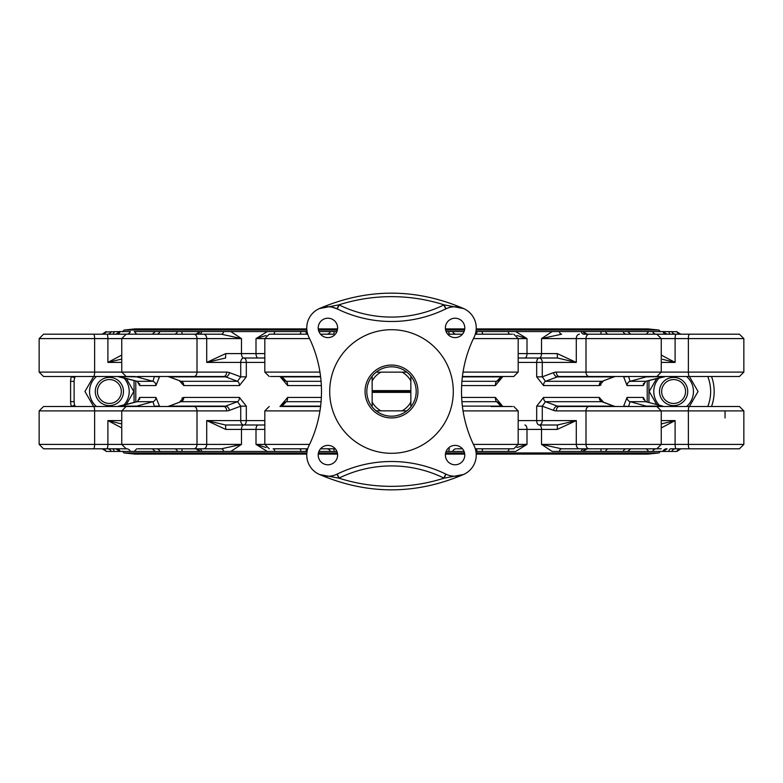 <?xml version="1.0" encoding="UTF-8"?>
<svg xmlns="http://www.w3.org/2000/svg" width="783" height="783" viewBox="0 0 783 783"><rect width="100%" height="100%" fill="white"/><g stroke="black" fill="none" stroke-linecap="round" stroke-linejoin="round"><path stroke-width="1.17" d="M676.913 331.708L662.8 331.552A4.404 4.179 -90 0 0 666.636 334.194L661.273 334.194M722.523 376.515L682.864 376.515M601.021 384.972L599.22 385.569A4.404 3.553 90 0 1 601.853 381.311L545.497 381.311L557.339 376.877A11.011 8.222 90.5 0 1 559.424 376.515L656.839 376.515L661.253 372.101L556.312 372.101A15.288 10.815 -90 0 0 553.542 372.62L542.276 376.838L542.276 362.412L576.288 362.412L557.261 353.593L557.408 357.997L576.288 362.412L576.288 338.599L743.85 338.599L743.85 372.101L661.253 372.101L661.253 338.599L656.839 334.194L583.864 334.194A4.404 2.926 -90 0 1 581.192 331.552L508.196 331.552A4.404 1.801 -90 0 0 509.85 334.194M60.477 406.485L117.44 406.485L137.417 401.63L139.668 397.431L139.677 399.301M179.405 380.753L183.78 385.569A4.404 3.553 -90 0 0 183.751 384.972M181.979 398.028L183.78 397.431L179.405 402.247M70.597 381.37A14.104 14.104 0 0 1 71.419 376.603A14.104 14.104 0 0 0 70.597 381.37L70.597 401.63L70.597 381.37L74.121 381.37A10.58 10.58 0 0 1 74.737 377.798L71.419 376.603A44.083 44.083 0 0 1 71.459 376.515M730.333 406.485L716.68 406.485L730.333 406.485M279.981 376.515L287.645 385.569A4.404 1.781 -90 0 0 287.635 384.972M287.635 398.028A4.404 1.781 -90 0 0 287.645 397.431L279.981 406.485M106.087 451.292L106.155 451.448A4.404 4.395 90 0 0 102.133 448.806L105.274 450.176M106.155 451.448L120.2 451.448A4.404 4.179 90 0 0 116.364 448.806L121.727 448.806M60.477 448.806L66.32 448.806L60.477 448.806M722.523 334.194L716.68 334.194L722.523 334.194M183.751 398.028A4.404 3.553 -90 0 0 183.78 397.431A4.404 3.553 90 0 1 181.147 401.689L237.503 401.689L225.661 406.123A11.011 8.222 -89.5 0 1 223.576 406.485L126.161 406.485L121.747 410.899L197.003 410.899L197.003 444.401L39.15 444.401L43.554 448.806L126.689 448.806A4.404 4.023 90 0 1 130.379 451.448L159.879 451.448A4.404 3.572 90 0 0 156.6 448.806M662.506 359.299L675.103 362.412L661.253 355.071M716.68 448.806L682.864 448.806M646.288 448.806L648.745 451.448L652.621 451.448A4.404 4.023 -90 0 1 656.311 448.806L661.273 448.806M66.32 334.194L105.862 334.194M105.92 334.194L43.554 334.194L39.15 338.599L197.003 338.599L197.003 372.101L39.15 372.101L43.554 376.515L134.05 376.515A11.011 10.786 -91.7 0 1 136.79 376.877L152.959 381.311L137.201 381.311L117.44 376.515L136.79 376.877A4.404 1.106 -74.6 0 0 137.299 376.515M656.722 404.547L649.185 391.5L656.722 378.453M689.392 376.515L698.045 391.5L689.392 406.485M686.613 406.485A19.839 19.839 0 0 0 686.613 376.515M659.296 377.778A19.839 19.839 0 0 0 659.296 405.222M663.27 397.47A11.941 11.941 0 0 1 673.615 379.559A11.941 11.941 0 0 1 683.96 397.47A11.941 11.941 0 0 1 663.27 397.47M661.4 398.557A14.104 14.104 0 0 0 685.83 398.557A14.104 14.104 0 0 0 673.615 377.396A14.104 14.104 0 0 0 661.4 398.557M126.278 378.453L133.815 391.5L126.278 404.547M93.608 406.485L84.956 391.5L93.608 376.515M123.704 405.222A19.839 19.839 0 0 0 123.704 377.778M96.387 376.515A19.839 19.839 0 0 0 96.387 406.485M99.04 385.53A11.941 11.941 0 0 1 119.73 385.53A11.941 11.941 0 0 1 109.385 403.441A11.941 11.941 0 0 1 99.04 385.53M97.17 384.443A14.104 14.104 0 0 0 109.385 405.604A14.104 14.104 0 0 0 121.6 384.443A14.104 14.104 0 0 0 97.17 384.443M376.173 410.85A24.684 24.684 0 0 0 410.85 376.173A24.684 24.684 0 0 0 372.15 376.173A24.684 24.684 0 0 0 376.173 410.85L380.949 410.85A22.041 22.041 0 0 1 372.15 402.051L372.15 406.827M410.85 391.5L410.85 392.381L372.15 392.381L372.15 391.5L410.85 391.5L410.85 376.173M372.15 391.5L372.15 390.619L410.85 390.619M410.85 406.827L410.85 392.381M406.827 372.15L402.051 372.15A22.041 22.041 0 0 1 410.85 380.949M372.15 376.173L372.15 380.949A22.041 22.041 0 0 1 380.949 372.15L376.173 372.15M372.15 380.949L372.15 390.619M402.051 372.15L380.949 372.15M372.15 392.381L372.15 402.051M410.85 402.051A22.041 22.041 0 0 1 402.051 410.85L406.827 410.85M380.949 410.85L402.051 410.85M417.946 391.5A26.446 26.446 0 0 0 378.277 368.597A26.446 26.446 0 0 0 378.277 414.403A26.446 26.446 0 0 0 417.946 391.5M318.211 327.911A9.699 9.699 0 0 0 332.765 336.308A9.699 9.699 0 0 0 332.765 319.513A9.699 9.699 0 0 0 318.211 327.911M318.211 455.089A9.699 9.699 0 0 0 332.765 463.487A9.699 9.699 0 0 0 332.765 446.692A9.699 9.699 0 0 0 318.211 455.089M445.39 455.089A9.699 9.699 0 0 0 459.934 463.487A9.699 9.699 0 0 0 459.934 446.692A9.699 9.699 0 0 0 445.39 455.089M445.39 327.911A9.699 9.699 0 0 0 459.934 336.308A9.699 9.699 0 0 0 459.934 319.513A9.699 9.699 0 0 0 445.39 327.911M518.18 357.997L557.408 357.997M475.927 451.448L515.674 451.448L526.998 444.401L526.998 429.407L557.261 429.407L557.408 425.003L539.213 425.003L557.408 425.003L576.288 420.588L542.276 420.588L542.276 406.162L545.497 401.689A4.404 2.603 90 0 1 543.568 397.431L536.678 406.162L536.678 420.588L542.276 420.588A4.404 3.112 90 0 1 539.154 425.003A4.404 2.486 90 0 1 536.678 420.588L518.18 420.588M557.261 429.407L576.288 420.588L576.288 444.401L541.523 444.401L552.191 451.448L581.192 451.448A4.404 2.926 90 0 1 583.864 448.806L561.656 448.806L541.523 444.401L541.523 429.407A4.404 2.32 -90 0 0 539.213 425.003L539.154 425.003M661.253 427.929L675.103 420.588L661.253 423.955M121.747 355.071L107.897 362.412L121.747 359.045M137.779 376.515L223.576 376.515A11.011 8.222 -90.5 0 1 225.661 376.877L169.324 376.877A4.404 3.015 110.6 0 1 168.707 376.75L181.147 381.311A4.404 3.553 90 0 1 183.78 385.569L239.432 385.569L246.322 376.838L246.322 362.412A4.404 2.486 -90 0 0 243.846 357.997L264.82 357.997L243.846 357.997A4.404 3.112 -90 0 0 240.724 362.412L240.724 376.838L237.503 381.311L181.147 381.311L169.324 376.877A11.011 7.321 90.5 0 0 167.464 376.515L168.697 376.74A4.404 3.015 110.6 0 1 168.629 376.721M307.073 331.552L223.713 331.552A4.404 2.584 -90 0 1 221.344 334.194L193.881 334.194A4.404 3.112 90 0 1 197.003 338.599L206.712 338.599L206.712 362.412L225.592 357.997L225.739 353.593L206.712 362.412L264.82 362.412M168.707 406.25L180.697 401.767L169.324 406.123A4.404 3.015 -110.6 0 0 168.707 406.25A4.404 3.015 -110.6 0 0 168.697 406.26L167.464 406.485A11.011 7.321 89.5 0 0 169.324 406.123L225.661 406.123A4.404 3.015 69.4 0 1 229.458 410.38L240.724 406.162L246.322 406.162L239.432 397.431A4.404 2.603 90 0 1 237.503 401.689L240.724 406.162L240.724 420.588A4.404 3.112 -90 0 0 243.846 425.003L264.82 425.003L225.592 425.003L206.712 420.588L225.739 429.407L225.592 425.003M739.446 334.194L743.85 338.599L739.446 334.194L656.311 334.194A4.404 4.023 -90 0 1 652.621 331.552L648.745 331.552L646.288 334.194M668.799 331.552A4.404 2.036 -90 0 0 670.659 334.194L675.68 334.194A4.404 4.316 -90 0 1 671.726 331.552M716.68 334.194L682.864 334.194M630.716 334.194L627.653 331.552L648.745 331.552L583.09 331.552A4.404 4.404 90 0 0 587.123 334.194L600.258 334.194M475.927 331.552L552.191 331.552L541.523 338.599L561.656 334.194A4.404 2.584 -90 0 1 559.287 331.552M512.425 334.194L475.291 334.194M462.479 334.194L447.7 334.194M516.897 335.496L526.998 338.599L515.674 331.552M274.804 331.552A4.404 1.801 -90 0 1 273.15 334.194L291.99 334.194M270.575 334.194L275.244 334.194M336.905 331.552L334.253 331.552A4.404 0.881 -90 0 1 333.441 334.194L320.521 334.194M307.709 334.194L269.225 334.194L264.82 338.599L309.579 338.599M136.712 334.194L134.255 331.552L267.326 331.552L256.002 338.599L266.103 335.496M193.881 334.194L126.161 334.194L121.747 338.599L121.747 372.101L126.161 376.515M182.742 334.194L195.887 334.194A4.404 4.404 90 0 0 199.91 331.552L195.867 334.194M221.344 334.194L241.477 338.599L230.809 331.552M689.5 448.806L739.446 448.806L743.85 444.401L576.288 444.401A4.404 3.112 -90 0 0 579.41 448.806L656.839 448.806L661.253 444.401L661.253 410.899L688.365 410.899L688.365 444.401A4.404 1.145 -90 0 0 689.5 448.806L676.238 448.806A4.404 1.145 -90 0 1 675.103 444.401L675.103 420.588L661.253 420.588M552.191 451.448L559.287 451.448A4.404 2.584 90 0 1 561.656 448.806L579.41 448.806M600.258 448.806L587.113 448.806A4.404 4.404 -90 0 0 583.09 451.448L648.745 451.448L627.653 451.448L630.716 448.806M457.194 448.806L462.479 448.806M475.291 448.806L513.775 448.806L518.18 444.401L473.421 444.401M463.047 410.899L518.18 410.899L518.18 444.401L526.998 444.401L516.897 447.504M266.103 447.504L256.002 444.401L267.326 451.448L274.804 451.448A4.404 1.801 90 0 0 273.15 448.806L307.709 448.806M320.521 448.806L335.3 448.806M203.59 448.806L221.344 448.806L241.477 444.401L197.003 444.401A4.404 3.112 -90 0 1 193.881 448.806L203.59 448.806A4.404 3.112 -90 0 0 206.712 444.401L206.712 420.588L246.322 420.588A4.404 2.486 -90 0 1 243.846 425.003M137.779 448.806L193.881 448.806M116.364 448.806L117.381 448.806M66.32 448.806L100.136 448.806M652.621 451.448L676.923 451.448L680.877 448.806A4.404 4.395 -90 0 0 676.845 451.448L677.138 450.979M462.43 376.515L513.775 376.515L518.18 372.101L463.047 372.101M501.551 376.515A11.011 2.232 -90.4 0 0 500.993 376.877L496.667 381.311L461.931 381.311M462.381 376.877L500.993 376.877A4.404 4.111 44.3 0 0 502.529 376.515M499.27 380.215L496.667 381.311A4.404 1.781 90 0 0 495.355 385.569L502.578 376.838M553.542 372.62A4.404 3.015 -110.6 0 0 557.339 376.877L613.676 376.877A4.404 3.015 69.4 0 0 614.293 376.75A4.404 3.015 69.4 0 0 614.303 376.74L615.536 376.515A11.011 7.321 -90.5 0 0 613.676 376.877L602.391 381.204M600.258 376.515L559.424 376.515A4.404 3.112 -90 0 1 556.312 372.101M545.497 381.311L542.276 376.838L536.678 376.838L543.568 385.569A4.404 2.603 90 0 1 545.497 381.311M623.522 376.515L627.056 385.569A4.404 4.032 90 0 1 630.041 381.311L646.21 376.877A11.011 10.786 91.7 0 1 648.95 376.515L739.446 376.515L743.85 372.101L739.446 376.515M662.741 376.877L645.799 381.311L665.56 376.515L646.21 376.877A4.404 1.106 -105.4 0 1 645.701 376.515M154.368 376.515L152.959 381.311A4.404 4.032 90 0 1 155.944 385.569L159.478 376.838L153.184 376.515M246.322 376.838L240.724 376.838L229.458 372.62A4.404 3.015 -69.4 0 1 225.661 376.877L237.503 381.311A4.404 2.603 90 0 1 239.432 385.569M229.458 372.62A15.288 10.815 90 0 0 226.688 372.101A4.404 3.112 -90 0 1 223.576 376.515L148.927 376.515M321.343 385.569L287.645 385.569A4.404 1.781 90 0 0 286.333 381.311L282.007 376.877A11.011 2.232 90.4 0 0 281.449 376.515M320.619 376.877L282.007 376.877A4.404 4.111 135.7 0 1 280.471 376.515M321.069 381.311L286.333 381.311L283.73 380.215M461.931 401.689L496.667 401.689L500.993 406.123A11.011 2.232 -89.6 0 0 501.551 406.485M462.381 406.123L500.993 406.123A4.404 4.111 -44.3 0 1 502.529 406.485M502.578 406.162L495.355 397.431A4.404 1.781 90 0 0 496.667 401.689L499.27 402.785M600.258 406.485L559.424 406.485A4.404 3.112 90 0 0 556.312 410.899L661.253 410.899L656.839 406.485L559.424 406.485A11.011 8.222 89.5 0 1 557.339 406.123L545.497 401.689L601.853 401.689L613.676 406.123A11.011 7.321 -89.5 0 0 615.536 406.485L614.303 406.26A4.404 3.015 -69.4 0 1 614.371 406.279M634.073 406.485L645.221 406.485M614.303 406.26A4.404 3.015 -69.4 0 0 614.293 406.25A4.404 3.015 -69.4 0 0 613.676 406.123L557.339 406.123A4.404 3.015 110.6 0 0 553.542 410.38A15.288 10.815 -90 0 0 556.312 410.899M603.595 402.247L599.22 397.431A4.404 3.553 90 0 0 601.853 401.689L602.391 401.796M689.5 406.485A4.404 1.145 90 0 0 688.365 410.899L743.85 410.899L739.446 406.485L648.95 406.485A11.011 10.786 88.3 0 1 646.21 406.123A4.404 1.106 105.4 0 0 645.701 406.485M139.707 398.43L137.201 401.689L152.959 401.689L136.79 406.123A11.011 10.786 -88.3 0 1 134.05 406.485L43.554 406.485L39.15 410.899L121.747 410.899L121.747 444.401L126.161 448.806M137.201 401.689L120.259 406.123L136.79 406.123A4.404 1.106 74.6 0 1 137.299 406.485M152.959 401.689L154.368 406.162L159.478 406.162L155.944 397.431A4.404 4.032 90 0 1 152.959 401.689M182.742 406.485L223.576 406.485A4.404 3.112 90 0 1 226.688 410.899A15.288 10.815 90 0 0 229.458 410.38M281.449 406.485L320.57 406.485L281.449 406.485A11.011 2.232 89.6 0 0 282.007 406.123L286.333 401.689A4.404 1.781 90 0 0 287.645 397.431L321.343 397.431M320.619 406.123L282.007 406.123A4.404 4.111 -135.7 0 0 280.471 406.485M283.73 402.785L286.333 401.689L321.069 401.689M645.799 381.311L630.041 381.311L628.632 376.515M543.568 385.569L599.22 385.569L603.595 380.753M623.522 376.838L629.816 376.515M643.323 399.31L643.332 397.431L645.584 401.63L662.741 406.123L646.21 406.123L630.041 401.689A4.404 4.032 90 0 1 627.056 397.431L623.522 406.485M628.632 406.485L630.041 401.689L645.799 401.689L643.293 398.41M629.816 406.485L623.522 406.162M553.542 410.38L542.276 406.162L536.678 406.162M121.747 423.955L107.897 420.588L121.747 427.929M334.253 331.552L318.926 331.552M155.347 331.552L152.284 334.194M134.255 331.552L159.879 331.552A4.404 3.572 -90 0 1 156.6 334.194M119.447 334.194L115.864 334.194L119.907 331.552L105.862 332.021M116.364 334.194A4.404 4.179 90 0 0 120.2 331.552L130.379 331.552A4.404 4.023 90 0 1 126.689 334.194L106.762 334.194A4.404 1.145 90 0 1 107.897 338.599L107.897 362.412L121.747 362.412M102.123 334.194A4.404 4.395 90 0 0 106.155 331.552L102.123 334.194M677.138 332.012L680.877 334.194A4.404 4.395 -90 0 1 676.845 331.552M662.8 331.552L652.621 331.552M464.074 331.552L446.095 331.552M587.133 334.194L583.09 331.552L581.192 331.552M623.121 331.552A4.404 3.572 -90 0 0 626.4 334.194M671.726 451.448A4.404 4.316 -90 0 1 675.68 448.806L670.659 448.806A4.404 2.036 -90 0 0 668.799 451.448M308.913 445.781A123.43 123.43 0 0 0 308.913 337.219A21.161 21.161 0 0 1 337.219 308.913A123.43 123.43 0 0 0 445.781 308.913A21.161 21.161 0 0 1 474.087 337.219A123.43 123.43 0 0 0 474.087 445.781A21.161 21.161 0 0 1 445.781 474.087A123.43 123.43 0 0 0 337.219 474.087A21.161 21.161 0 0 1 308.913 445.781M463.761 308.61L444.069 304.841A25.565 25.565 0 0 0 443.844 304.949A119.016 119.016 0 0 1 339.156 304.949A25.565 25.565 0 0 0 338.931 304.841L319.239 308.61C367.413 288.007 415.587 288.007 463.761 308.61L463.458 308.482M319.542 474.518L338.931 478.159A25.565 25.565 0 0 0 339.156 478.051A119.016 119.016 0 0 1 443.844 478.051A25.565 25.565 0 0 0 444.069 478.159L463.546 474.478M332.413 475.761L331.092 476.005M326.599 476.201L324.348 475.947M323.222 475.721L320.932 475.056M337.033 474.175L338.931 478.159A172.798 172.798 0 0 0 444.069 478.159L445.967 474.175M451.801 475.986L449.931 475.604M320.805 307.983L327.284 306.76M331.982 307.151L337.033 308.825L338.931 304.841A172.798 172.798 0 0 1 444.069 304.841L445.967 308.825M450.587 307.239L451.908 306.995M456.401 306.799L458.652 307.053M459.778 307.279L462.068 307.944M512.425 406.485L491.01 406.485M270.575 376.515L320.57 376.515M711.541 406.485A44.083 44.083 0 0 0 711.541 376.515M75.227 406.485A40.55 40.55 0 0 1 74.737 405.202A10.58 10.58 0 0 1 74.121 401.63L70.597 401.63A14.104 14.104 0 0 0 71.419 406.397A44.083 44.083 0 0 0 71.459 406.485M643.293 384.57L645.584 381.37L643.332 385.569L643.323 383.699M139.677 383.699L139.668 385.569L137.201 381.311L139.707 384.59M52.667 376.515L43.554 376.515L39.15 372.101L39.15 338.599L43.554 334.194M66.32 376.515L100.136 376.515M662.741 406.123L645.799 401.689M716.68 406.485L682.864 406.485M329.702 391.5A61.798 61.798 0 0 1 422.399 337.982A61.798 61.798 0 0 1 422.399 445.018A61.798 61.798 0 0 1 329.702 391.5M623.121 451.448A4.404 3.572 90 0 1 626.4 448.806M581.192 451.448L583.09 451.448L587.133 448.806M508.196 451.448A4.404 1.801 90 0 1 509.85 448.806M446.095 451.448L464.074 451.448M318.926 451.448L336.905 451.448M136.712 448.806L134.255 451.448L307.073 451.448M225.739 429.407L241.477 429.407L241.477 444.401L230.809 451.448L267.326 451.448M223.713 451.448A4.404 2.584 90 0 0 221.344 448.806M152.284 448.806L155.347 451.448M120.2 451.448L130.379 451.448M105.862 450.988L102.123 448.806M410.449 409.949A26.446 26.446 0 0 1 391.5 417.946M725.048 410.899L725.048 417.946M476.221 328.909L648.05 328.909L658.992 330.054L476.133 330.054M464.544 330.054L445.625 330.054M337.375 330.054L318.456 330.054M306.867 330.054L124.008 330.054L134.95 328.909L306.779 328.909M648.05 454.091L476.221 454.091L648.05 454.091L658.992 452.946L476.133 452.946M464.544 452.946L445.625 452.946M337.375 452.946L318.456 452.946M306.867 452.946L124.008 452.946L134.95 454.091L306.779 454.091L134.95 454.091M589.119 406.485A4.404 3.112 90 0 0 585.997 410.899L585.997 444.401A4.404 3.112 -90 0 0 589.119 448.806M309.579 444.401L264.82 444.401L264.82 410.899L319.953 410.899M589.119 334.194A4.404 3.112 90 0 0 585.997 338.599L585.997 372.101A4.404 3.112 -90 0 0 589.119 376.515M473.421 338.599L526.998 338.599L526.998 353.593L518.18 353.593M153.184 406.485L154.368 406.485M93.5 406.485A4.404 1.145 90 0 1 94.635 410.899L94.635 444.401A4.404 1.145 -90 0 1 93.5 448.806M106.762 448.806A4.404 1.145 -90 0 0 107.897 444.401L107.897 420.588L121.747 420.588M226.688 372.101L197.003 372.101A4.404 3.112 -90 0 1 193.881 376.515M93.5 334.194A4.404 1.145 90 0 1 94.635 338.599L94.635 372.101A4.404 1.145 -90 0 1 93.5 376.515M193.881 406.485A4.404 3.112 90 0 1 197.003 410.899L226.688 410.899M676.238 334.194A4.404 1.145 90 0 0 675.103 338.599L675.103 362.412L661.253 362.412M689.5 334.194A4.404 1.145 90 0 0 688.365 338.599L688.365 372.101A4.404 1.145 -90 0 0 689.5 376.515M557.261 353.593L541.523 353.593L541.523 338.599L576.288 338.599A4.404 3.112 90 0 1 579.41 334.194M264.82 353.593L256.002 353.593L256.002 338.599L264.82 338.599L264.82 372.101L269.225 376.515M203.59 334.194A4.404 3.112 90 0 1 206.712 338.599L241.477 338.599L241.477 353.593L225.739 353.593M269.225 448.806L264.82 444.401L256.002 444.401L256.002 429.407L264.82 429.407M264.82 420.588L246.322 420.588L246.322 406.162M239.432 397.431L183.78 397.431M518.18 362.412L542.276 362.412A4.404 3.112 90 0 0 539.154 357.997A4.404 2.486 90 0 0 536.678 362.412L536.678 376.838M599.22 397.431L543.568 397.431M518.18 429.407L526.998 429.407A4.404 2.095 -90 0 0 524.904 425.003M539.213 357.997A4.404 2.32 90 0 0 541.523 353.593L526.998 353.593A4.404 2.095 90 0 1 524.904 357.997M243.787 425.003A4.404 2.32 -90 0 0 241.477 429.407L256.002 429.407A4.404 2.095 -90 0 1 258.096 425.003M258.096 357.997A4.404 2.095 90 0 1 256.002 353.593L241.477 353.593A4.404 2.32 90 0 0 243.787 357.997M300.966 331.552A4.404 1.4 -90 0 1 299.683 334.194M305.791 331.552A4.404 2.369 -90 0 0 307.699 334.165M330.367 331.552A4.404 3.905 -90 0 1 326.785 334.194M177.447 331.552A4.404 3.298 -90 0 1 174.423 334.194M181.92 331.552L182.096 334.194M201.808 331.552A4.404 2.926 -90 0 1 199.136 334.194M112.341 334.194A4.404 2.036 90 0 0 114.201 331.552M107.32 334.194A4.404 4.316 90 0 0 111.274 331.552M448.747 331.552A4.404 0.881 -90 0 0 449.559 334.194M452.633 331.552A4.404 3.905 -90 0 0 456.215 334.194M477.209 331.552A4.404 2.369 -90 0 1 475.301 334.165M482.034 331.552A4.404 1.4 -90 0 0 483.317 334.194M601.08 331.552L600.904 334.194M605.553 331.552A4.404 3.298 -90 0 0 608.577 334.194M337.219 474.087L339.156 478.051M445.781 474.087L443.844 478.051M445.781 308.913L443.844 304.949M337.219 308.913L339.156 304.949M495.355 397.431L461.657 397.431M627.056 385.569L643.332 385.569L643.332 384.022M461.657 385.569L495.355 385.569M627.056 397.431L643.332 397.431L643.332 398.997M647.208 380.939L647.208 402.061M319.953 372.101L264.82 372.101M74.121 401.63L74.121 381.37M74.737 405.202L71.419 406.397M139.668 398.978L139.668 397.431L155.944 397.431M139.668 384.022L139.668 385.569L155.944 385.569M135.792 402.061L135.792 380.939M74.737 377.798A40.55 40.55 0 0 1 75.227 376.515M134.05 380.489L134.05 402.511M707.773 376.515A40.55 40.55 0 0 1 707.773 406.485M648.95 402.511L648.95 380.489M666.636 448.806A4.404 4.179 -90 0 0 662.8 451.448M605.553 451.448A4.404 3.298 90 0 1 608.577 448.806M601.08 451.448L600.904 448.806M482.034 451.448A4.404 1.4 90 0 1 483.317 448.806M477.209 451.448A4.404 2.369 90 0 0 475.301 448.835M452.633 451.448A4.404 3.905 90 0 1 456.215 448.806M448.747 451.448A4.404 0.881 90 0 1 449.559 448.806M334.253 451.448A4.404 0.881 90 0 0 333.441 448.806M330.367 451.448A4.404 3.905 90 0 0 326.785 448.806M305.791 451.448A4.404 2.369 90 0 1 307.699 448.835M300.966 451.448A4.404 1.4 90 0 0 299.683 448.806M201.808 451.448A4.404 2.926 90 0 0 199.136 448.806M195.867 448.806L199.91 451.448A4.404 4.404 -90 0 0 195.877 448.806M181.92 451.448L182.096 448.806M177.447 451.448A4.404 3.298 90 0 0 174.423 448.806M114.201 451.448A4.404 2.036 90 0 0 112.341 448.806M111.274 451.448A4.404 4.316 90 0 0 107.32 448.806M105.862 332.012L105.265 332.834M677.726 332.824L680.877 334.194M739.446 406.485L743.85 410.899L743.85 444.401L739.446 448.806M677.138 450.988L677.726 450.176M464.73 328.909L445.439 328.909M337.561 328.909L318.27 328.909M445.439 454.091L464.73 454.091L445.439 454.091M318.27 454.091L337.561 454.091L318.27 454.091M658.992 330.054L660.392 331.777M124.008 330.054L122.608 331.777M658.992 452.946L660.392 451.223M124.008 452.946L122.608 451.223M513.775 334.194L518.18 338.599L518.18 372.101M43.554 406.485L39.15 410.899L39.15 444.401L43.554 448.806M502.892 376.515L499.29 380.195M614.293 376.75L602.196 381.272M280.108 376.515L283.71 380.195M502.892 406.485L499.29 402.805M614.293 406.25L602.196 401.728M280.108 406.485L283.71 402.805M264.82 410.899L269.225 406.485M663.093 331.552L667.136 334.194M319.239 474.39C367.413 494.993 415.587 494.993 463.761 474.39L463.751 474.39M323.614 307.2L327.353 306.76M518.18 410.899L513.775 406.485M120.259 406.123L117.44 406.485M120.259 376.877L137.201 381.311M743.85 338.599L743.85 372.101M743.85 410.899L743.85 444.401M663.093 451.448L667.136 448.806M119.907 451.448L115.864 448.806"/></g></svg>
